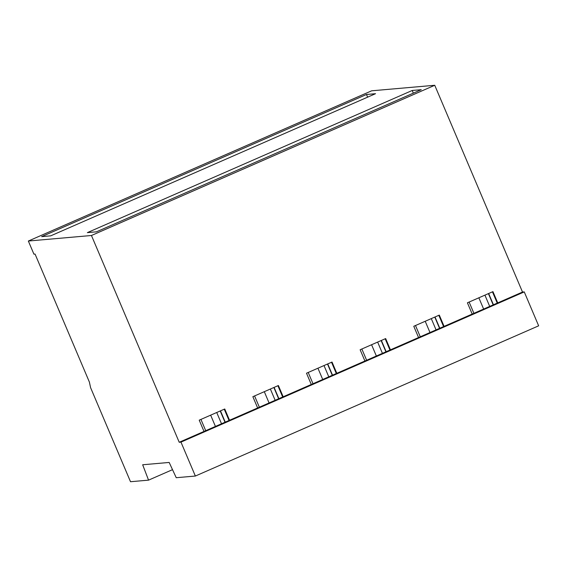<?xml version="1.0" encoding="UTF-8"?>
<svg xmlns="http://www.w3.org/2000/svg" width="567" height="567" viewBox="0 0 567 567"><rect width="100%" height="100%" fill="white"/><g stroke="black" fill="none" stroke-linecap="round" stroke-linejoin="round"><path stroke-width="0.85" d="M169.179 462.445L176.238 477.712L195.36 476.039L538.65 325.819L524.255 291.899L522.512 292.055L434.74 85.277L371.64 90.812L28.35 241.032L33.921 254.158L35.055 254.059L89.388 382.066L90.578 387.637L130.516 481.723L148.554 480.143L142.664 464.77L169.179 462.445M493.198 304.883L488.421 293.614M439.56 328.35L434.776 317.081M385.921 351.823L381.137 340.554M332.283 375.297L327.499 364.028M278.645 398.764L273.861 387.495M225.007 422.238L220.223 410.969M412.202 90.479L421.26 89.685L96.418 231.832L87.368 232.626L412.202 90.479L413.336 93.151M366.488 94.491L375.538 93.697L50.704 235.844L41.653 236.637L366.488 94.491L367.622 97.163M225.248 422.132L220.464 410.862M229.04 420.473L224.256 409.204M229.536 420.253L224.752 408.984L199.223 420.161L204.007 431.43L257.645 407.957L252.861 396.687L278.39 385.517L283.174 396.787L311.283 384.483L306.499 373.214L332.028 362.044L336.812 373.313L364.921 361.016L360.137 349.747L385.666 338.57L390.45 349.839L404.505 343.694L418.559 337.542L413.775 326.273L439.305 315.103L444.089 326.372L472.198 314.068L467.414 302.799L492.943 291.629L497.727 302.898L522.512 292.055M205.722 430.679L200.938 419.41M28.35 241.032L91.45 235.496L179.222 442.274L180.965 442.118L195.36 476.039M91.45 235.496L434.74 85.277M179.222 442.274L204.007 431.43M418.559 337.542L444.089 326.372M364.921 361.016L390.45 349.839M311.283 384.483L336.812 373.313M257.645 407.957L283.174 396.787M180.965 442.118L524.255 291.899M472.198 314.068L497.727 302.898M148.554 480.143L172.51 469.66M473.913 313.317L469.129 302.048M493.439 304.777L488.655 293.508M497.238 303.111L492.454 291.849M278.886 398.665L274.102 387.396M282.678 396.999L277.894 385.73M259.36 407.205L254.576 395.936M332.524 375.191L327.74 363.922M336.316 373.533L331.532 362.263M312.998 383.731L308.214 372.462M386.162 351.717L381.378 340.448M389.954 350.059L385.17 338.79M366.636 360.265L361.852 348.996M439.801 328.25L435.017 316.981M443.592 326.585L438.815 315.316M420.275 336.791L415.491 325.522M210.655 415.157L215.439 426.427M264.3 391.684L269.077 402.953M317.938 368.21L322.722 379.479M371.576 344.736L376.36 356.005M425.215 321.269L429.999 332.538M478.853 297.795L483.637 309.065M221.513 423.769L216.729 412.5M489.704 306.407L484.927 295.138M275.151 400.295L270.367 389.026M328.789 376.821L324.005 365.552M382.427 353.354L377.643 342.085M436.066 329.881L431.281 318.611"/></g></svg>
